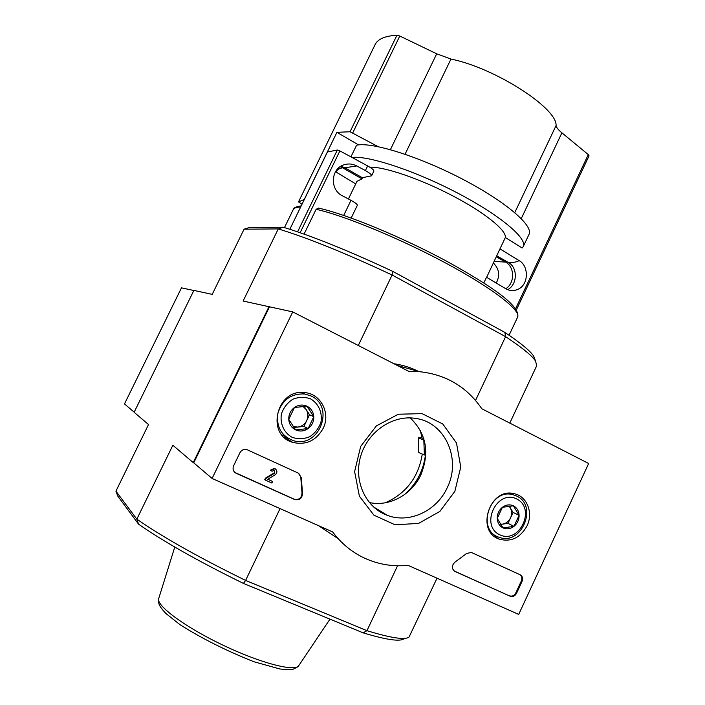 <?xml version="1.0" encoding="UTF-8"?>
<svg xmlns="http://www.w3.org/2000/svg" width="705" height="705" viewBox="0 0 705 705"><rect width="100%" height="100%" fill="white"/><g stroke="black" fill="none" stroke-linecap="round" stroke-linejoin="round"><path stroke-width="1.06" d="M390.403 149.645L436.703 53.809L399.797 36.017L396.941 35.25C385.397 35.876 378.18 38.863 375.289 44.212L298.515 201.903L304.252 199.471L336.928 132.32L350.05 131.764L378.109 146.64M436.703 53.809L450.953 59.061C494.98 67.918 557.276 108.112 556.078 125.552C556.351 127.473 558.298 129.905 561.911 132.831L588.296 154.615L588.922 155.972M302.004 204.256L298.515 201.903L375.289 44.212M340.207 166.697L342.648 167.816C338.797 168.433 336.726 169.923 336.452 172.276L355.725 183.899M483.806 282.952L486.512 277.25L505.732 288.706C509.935 291.13 514.262 291.209 518.73 288.953C529.164 283.613 528.53 265.309 519.03 260.586L499.977 248.865L505.344 237.541L522.158 248.001L523.26 246.547C527.622 238.572 500.25 215.342 457.686 193.091C415.201 170.795 368.336 155.391 351.989 157.444M523.26 246.547L529.05 234.324C533.729 225.785 505.555 201.48 462.101 178.929C418.735 156.334 371.711 141.767 356.598 145.195L350.931 156.871M505.344 237.541C506.701 230.394 484.538 212.399 452.152 195.541C419.836 178.656 384.084 166.565 369.843 167.191M336.928 132.32L358.537 144.895M318.528 208.072C347.16 214.47 401.85 237.03 447.076 261.432C491.975 286.345 520.669 305.988 517.611 317.135C521.145 310.623 493.65 288.927 447.331 263.926C401.127 238.951 344.798 215.704 316.122 209.297L318.528 208.098M316.122 209.297L304.075 234.095M340.964 166.213L344.86 167.764L362.3 177.731L371.614 175.783C371.72 174.708 369.649 172.981 365.393 170.584L356.818 165.957C352.782 163.86 348.631 163.437 344.366 164.688C330.786 168.213 329.42 189.636 342.366 195.77L350.984 200.352C355.276 202.705 357.391 204.362 357.338 205.314L351.187 218.039M289.834 229.275L327.455 151.972L337.351 150.015L339.898 150.888L367.649 165.922C371.905 168.319 373.976 170.055 373.853 171.148L371.614 175.783M494.161 261.476L505.529 262.066C514.853 266.878 514.976 283.199 505.767 288.724M493.429 263.036C499.255 268.975 500.189 275.646 496.232 283.04M505.529 262.066L496.364 256.84M423.793 438.721L421.546 437.796L418.188 437.867L424.207 440.167M423.82 440.211L424.392 455.025L418.761 452.522L418.188 437.867M374.558 507.873L375.034 507.82M404.406 494.69C416.382 484.079 423.397 470.817 425.45 454.901M377.527 509.345L376.532 509.451M425.811 454.857L424.392 455.025M420.277 430.279L422.039 437.999M422.277 454.09C418.514 477.25 406.177 493.491 385.265 502.797M509.794 423.097L536.708 365.728L535.571 361.101C532.125 355.752 522.132 347.6 505.608 336.664L504.859 332.407L393.064 271.522L392.103 275.003L358.299 345.485M475.54 400.422L505.608 336.664L392.103 275.003C345.617 253.227 307.671 237.858 278.263 228.913L243.119 301.044L292.742 311.901L409.041 371.482L419.369 371.676C445.957 374.47 466.78 386.833 481.832 408.768L588.666 463.502L518.695 614.408L408.072 565.357C392.791 566.846 378.241 564.414 364.414 558.078C351.83 552.156 341.238 543.44 332.654 531.923L212.099 478.466L292.742 311.901M283.172 227.213L278.263 228.913L244.089 229.187L248.953 227.644L283.172 227.213C311.751 235.858 348.376 250.627 393.064 271.522M535.051 360.343L533.738 356.236C530.354 350.958 520.731 343.018 504.859 332.407M404.088 638.721C400.114 641.841 386.455 639.884 363.119 632.843L243.454 583.423C198.396 561.286 163.428 541.519 138.55 524.15L136.84 519.153L115.928 491.165L117.726 496.02L138.55 524.15M363.119 632.843L366.952 630.675L245.622 580.418L243.454 583.423M269.002 306.631L193.24 462.612L193.725 462.833L269.469 306.869M280.07 508.596L245.622 580.418C198.731 557.417 162.476 536.99 136.84 519.153L172.848 445.252L193.24 462.612M397.558 565.771L366.952 630.675C391.081 638.069 405.128 640.184 409.076 637.012L437.029 578.197M115.928 491.165L148.526 424.542L134.126 412.275L193.875 290.416L212.205 294.373L244.089 229.187M362.502 177.695L361.947 178.841L356.942 181.379L348.42 198.986M499.977 248.865L486.644 277.329M342.648 167.816L361.947 178.841M496.822 255.871L508.243 262.392C517.972 267.389 517.567 284.626 507.653 289.658M193.831 290.513L181.485 287.843L124.485 403.921L134.179 412.169M193.725 462.833L212.099 478.466M393.936 363.745C402.634 364.978 410.848 367.552 418.576 371.447M337.739 538.4L318.572 525.674M233.619 465.785L239.929 452.742C241.559 449.949 243.877 448.9 246.882 449.596L298.347 473.143L301.299 477.831L302.515 493.236C302.207 498.268 299.669 500.4 294.893 499.634L236.122 473.266C233.232 471.583 232.394 469.089 233.619 465.785M510.191 596.236L454.884 571.42C451.456 568.697 451.482 565.613 454.963 562.158L466.657 553.434L471.398 552.456L520.158 574.787C522.52 576.223 523.154 578.435 522.061 581.431L516.536 593.328C514.985 596.069 512.896 597.047 510.279 596.28L454.029 570.909M454.84 491.367L439.858 511.442L418.603 523.41L395.082 524.802L373.897 515.152L359.374 496.161L354.615 471.566L360.696 446.406L376.373 425.899L398.343 414.232L422.048 413.623L442.758 423.969L456.496 443.04L460.762 467.036L454.84 491.367M323.11 428.464C316.016 440.81 305.873 445.437 292.69 442.361C265.485 434.941 276.58 388.455 304.595 392.606C320.872 393.672 330.909 413.412 323.11 428.464M527.04 525.851C520.334 537.809 511.116 542.251 499.387 539.175C475.152 531.482 489.746 486.935 514.253 493.72C526.961 496.153 533.5 512.817 527.04 525.851M492.301 533.615L491.491 533.509M510.561 493.271L511.151 493.844M287.57 438.061L283.815 436.985M447.226 487.71C436.8 510.852 409.411 523.841 387.442 515.39C365.675 507.653 353.302 480.792 360.713 456.117C367.869 431.381 393.152 414.443 416.02 418.47C445.393 422.551 461.519 459.387 447.226 487.71M410.213 417.898C426.313 433.522 429.856 452.504 420.85 474.853C411.746 494.778 389.257 507.054 369.279 502.524M520.096 574.76C521.929 576.346 522.335 578.426 521.33 581.008L515.813 592.887C514.262 595.619 512.174 596.606 509.556 595.831L509.468 595.796M298.7 473.319L301.299 477.831M234.88 472.473L294.399 499.281C299.176 500.048 301.714 497.915 302.022 492.892L300.797 477.505M265.944 478.475L265.485 478.14L264.745 479.691L265.195 480.026L265.944 478.475L274.589 473.205L274.36 470.332M267.865 479.215L272.606 481.48L271.866 483.031L265.195 480.026M275.32 468.887L274.395 468.376L270.226 470.235L270.694 470.552L274.871 468.693C277.365 470.288 277.558 472.253 275.443 474.597L267.75 479.285L272.606 481.48M274.589 473.205L274.263 470.297L272.165 471.222L270.694 470.552M265.485 478.14L274.122 472.888M308.129 428.57L295.624 429.9L288.75 419.36L294.461 407.481L307.01 406.221L313.796 416.761L308.129 428.57C304.093 431.293 299.925 431.742 295.624 429.9C291.465 427.75 289.173 424.234 288.75 419.36C288.662 414.443 290.566 410.486 294.461 407.481C298.541 404.767 302.727 404.344 307.01 406.221C311.134 408.406 313.399 411.923 313.796 416.761C313.875 421.634 311.989 425.564 308.129 428.57L303.925 426.419L309.539 414.751L304.102 406.327M310.552 398.854C318.554 403.463 322.626 412.654 320.942 422.198C318.801 428.332 315.056 433.178 309.707 436.739C303.802 439.092 297.924 439.277 292.064 437.303C283.974 432.791 279.762 423.529 281.445 413.853C283.621 407.64 287.429 402.758 292.857 399.215C298.823 396.915 304.727 396.792 310.552 398.854M310.923 395.928C335.465 406.538 319.136 448.777 293.571 440.704C281.224 436.016 276.025 426.754 277.973 412.918C282.511 399.62 291.438 393.311 304.754 394.007L310.923 395.928M285.269 436.369L281.921 434.906M302.859 392.5L303.582 392.835M302.983 406.397L306.173 409.543C308.252 413.033 308.438 416.717 306.737 420.585C304.78 424.339 301.784 426.507 297.748 427.08L303.925 426.419M293.835 427.494L297.748 427.08L293.139 426.516M309.539 414.751L313.796 416.761M513.971 526.353L503.044 527.922L497.228 518.395L502.418 507.3L513.372 505.802L519.109 515.32L513.971 526.353C510.402 528.979 506.754 529.499 503.044 527.922C499.457 526.053 497.518 522.881 497.228 518.395C497.236 513.875 498.964 510.173 502.418 507.3C506.014 504.692 509.662 504.19 513.372 505.802C516.932 507.697 518.845 510.869 519.109 515.32C519.1 519.805 517.382 523.48 513.971 526.353L507.979 523.366L513.073 512.447L509.16 505.987M516.58 498.911C536.373 508.305 519.638 544.304 499.819 534.839C479.647 525.604 496.787 489.006 516.58 498.911M516.483 495.976C538.391 505.414 521.674 545.934 499.36 537.351C475.708 530.698 489.869 487.463 513.284 494.795L516.483 495.976M508.86 506.014L510.226 507.741C511.98 510.905 512.077 514.289 510.526 517.911C508.754 521.427 506.102 523.498 502.568 524.141L507.979 523.366M500.471 524.441L502.568 524.141L500.277 524.159M513.073 512.447L519.109 515.32M350.05 131.764L396.941 35.25M352.8 132.787L399.797 36.017M515.584 308.719L588.296 154.615M521.268 218.612L561.911 132.831M514.773 212.61L556.078 125.552M405.067 154.228L450.953 59.061M337.351 150.015L297.58 231.839M356.818 165.957L344.86 167.764M329.975 619.157L298.841 665.52C295.554 672.2 260.647 663.264 222.498 644.943C184.313 626.692 155.549 605.119 158.757 598.404L174.778 547.045M300.63 207.085C296.479 207.111 294.003 207.957 293.218 209.623L284.468 227.6M350.984 200.352L343.696 215.413M367.649 165.922L365.393 170.584M339.898 150.888L300.136 232.712M519.03 260.586C516.968 262.057 513.372 262.657 508.243 262.392M454.223 570.997L454.884 571.42M521.33 581.008L522.061 581.431M515.813 592.887L516.536 593.328M302.022 492.892L302.515 493.236M294.232 499.211L294.725 499.563M516.368 309.909L589.045 155.84M517.611 317.135L509.072 335.245M298.841 665.52C299.043 666.119 297.149 667.344 293.174 669.195L287.702 669.75L279.955 668.992L253.853 661.722C226.42 650.821 201.789 638.457 179.969 624.648L165.948 613.526C158.14 605.242 158.361 603.11 158.66 598.748M533.738 356.236L535.571 361.101M301.211 205.886C296.171 206.539 293.509 207.781 293.218 209.623M514.958 290.363L518.73 288.962M397.303 365.463L419.369 371.676M494.143 536.152L499.387 539.175M284.838 437.356L292.69 442.361M387.442 515.39L373.324 506.78M509.556 595.831L510.279 596.28M294.399 499.281L294.893 499.634M274.395 468.376L274.871 468.693M304.754 394.007L301.229 392.518M513.284 494.795L509.856 493.271"/></g></svg>
